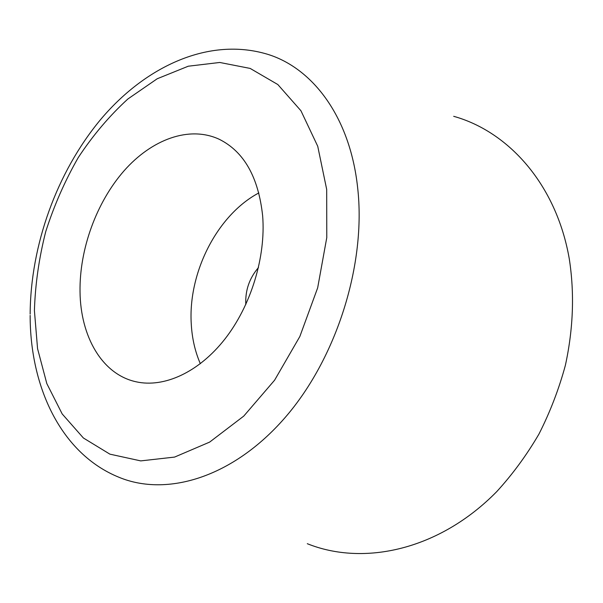 <?xml version="1.0" encoding="UTF-8"?>
<svg xmlns="http://www.w3.org/2000/svg" width="603" height="603" viewBox="0 0 603 603"><rect width="100%" height="100%" fill="white"/><g stroke="black" fill="none" stroke-linecap="round" stroke-linejoin="round"><path stroke-width="0.9" d="M307.289 543.702C363.752 566.428 439.323 550.102 496.706 491.656C512.52 474.395 526.6 455.212 538.931 434.107C550.079 412.143 558.891 389.214 565.38 365.32C573.317 328.733 574.614 293.216 569.27 258.77C556.358 184.443 508.54 131.567 453.697 116.319M258.483 267.559C249.446 278.073 245.21 290.269 245.79 304.146L245.82 304.53M80.026 291.731C80.508 336.429 101.982 374.388 136.09 381.789C163.888 388.038 198.613 372.511 224.836 339.135C250.999 305.744 265.923 256.976 262.659 215.957C258.476 177.146 243.981 151.572 219.175 139.248C189.184 125.371 151.662 139.444 124.03 170.83C96.397 202.412 79.392 249.22 80.026 291.731M258.86 192.915C217.231 215 188.068 272.518 191.249 323.773C192.025 338.238 195.063 351.557 200.347 363.73M30.15 315.377C30.044 386.546 60.692 453.825 119.296 477.41C166.963 497.008 232.766 477.591 284.752 417.969C336.655 358.499 366.413 263.926 357.617 187.465C349.861 115.49 311.095 65.931 264.544 53.411C206.249 37.484 143.898 67.875 100.332 119.876C56.735 172.518 30.549 245.255 30.15 314.103M326.683 189.395L317.736 146.273L300.942 110.764L277.84 84.548L250.17 68.425L219.756 62.471L188.272 66.209L157.232 78.744L127.889 98.975C109.482 115.791 92.952 135.306 78.292 157.504C64.92 180.847 54.074 205.533 45.753 231.56C39.014 257.971 35.23 284.337 34.416 310.651L37.559 348.64L46.823 383.598L62.184 413.937L83.387 437.997L109.882 454.149L140.74 460.896L174.591 457.082L209.648 442.097L243.748 416.108L274.576 380.222L299.849 336.497L317.668 287.835L326.773 237.635L326.683 189.395"/></g></svg>
